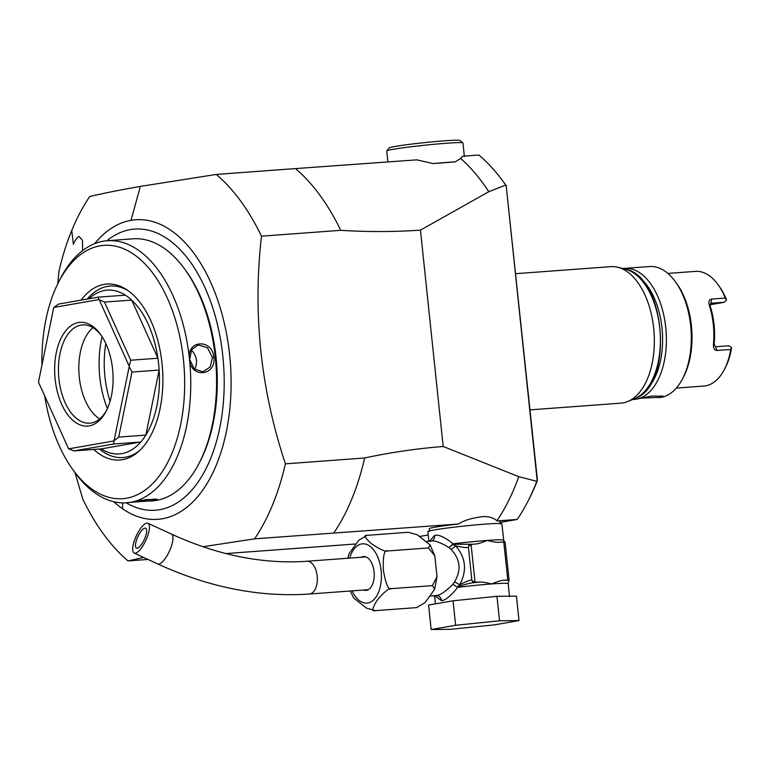 <?xml version="1.0" encoding="UTF-8"?>
<svg xmlns="http://www.w3.org/2000/svg" width="770" height="770" viewBox="0 0 770 770"><rect width="100%" height="100%" fill="white"/><g stroke="black" fill="none" stroke-linecap="round" stroke-linejoin="round"><path stroke-width="1.16" d="M106.761 410.006A49.27 27.528 85.8 0 1 91.274 422.98A49.27 27.528 85.8 0 1 89.763 423.173A49.27 27.528 85.8 0 1 58.78 377.425A49.27 27.528 85.8 0 1 80.985 325.084A49.27 27.528 85.8 0 1 82.496 324.892A49.27 27.528 85.8 0 1 101.255 335.422M78.434 322.534A52.004 29.058 85.8 0 1 100.562 334.43A52.004 29.058 85.8 0 1 106.222 411.084A52.004 29.058 85.8 0 1 89.291 425.868A52.004 29.058 85.8 0 1 55.142 379.206A52.004 29.058 85.8 0 1 78.434 322.534M88.964 298.77A82.12 45.882 85.8 0 1 104.72 290.444A82.12 45.882 85.8 0 1 125.346 295.151A82.12 45.882 85.8 0 1 131.67 300.079L157.908 358.223A82.12 45.882 85.8 0 1 159.149 370.052L145.857 435.089A82.12 45.882 85.8 0 1 140.785 441.999L101.245 448.9L74.074 450.902L68.674 448.852A82.12 45.882 85.8 0 1 68.559 448.766L38.519 382.218A82.12 45.882 85.8 0 1 38.5 382.007L53.717 307.567A82.12 45.882 85.8 0 1 53.804 307.442L58.645 304.054L98.185 297.162L99.061 299.549L53.804 307.442M68.674 448.852L113.922 440.96A82.12 45.882 -94.2 0 0 114.018 440.835L129.235 366.395A82.12 45.882 -94.2 0 0 129.206 366.183L99.176 299.636A82.12 45.882 -94.2 0 0 99.061 299.549M74.074 450.902L113.614 444.011L140.785 441.999A82.12 45.882 85.8 0 1 121.872 453.607A82.12 45.882 85.8 0 1 101.245 448.9M113.922 440.96L113.614 444.011M118.686 437.1L131.988 372.054L159.149 370.052A82.12 45.882 85.8 0 1 145.857 435.089L118.686 437.1L114.018 440.835M129.235 366.395L131.988 372.054M130.746 360.225L104.499 302.081L131.67 300.079A82.12 45.882 85.8 0 1 157.908 358.223L130.746 360.225L129.206 366.183M99.176 299.636L104.499 302.081M125.346 295.151L98.185 297.162M127.868 290.521A85.99 48.048 -94.2 0 0 107.521 286.363A85.99 48.048 -94.2 0 0 87.241 299.068M99.426 449.035A85.99 48.048 -94.2 0 0 125.481 457.216A85.99 48.048 -94.2 0 0 139.688 450.498M81.129 300.136A88.232 49.299 85.8 0 1 104.085 284.371A88.232 49.299 85.8 0 1 126.434 289.558A88.232 49.299 85.8 0 1 162.46 368.397A88.232 49.299 85.8 0 1 138.408 451.672A88.232 49.299 85.8 0 1 122.507 459.68A88.232 49.299 85.8 0 1 93.699 449.459M44.67 395.838A127.012 70.965 -94.2 0 0 72.524 469.151A127.012 70.965 -94.2 0 0 126.559 498.209A127.012 70.965 -94.2 0 0 183.443 359.792A127.012 70.965 -94.2 0 0 100.033 245.842A127.012 70.965 -94.2 0 0 58.703 281.945A127.012 70.965 -94.2 0 0 41.955 365.124M73.631 470.663A131.391 73.41 -94.2 0 0 74.748 472.231A131.391 73.41 -94.2 0 0 126.598 502.791A131.391 73.41 -94.2 0 0 130.64 502.29A131.391 73.41 -94.2 0 0 189.516 359.426L189.449 358.801A131.391 73.41 -94.2 0 0 107.242 240.721A131.391 73.41 -94.2 0 0 103.199 241.222A131.391 73.41 -94.2 0 0 60.435 278.576L58.703 281.945M130.64 502.29L146.329 499.605L157.475 499.412L155.088 500.481L130.043 502.396M126.598 502.791L130.419 502.329M149.495 501.097L152.402 500.885A131.391 73.41 -94.2 0 0 156.445 500.385A131.391 73.41 -94.2 0 0 199.209 463.039A131.391 73.41 -94.2 0 0 184.906 269.375A131.391 73.41 -94.2 0 0 133.046 238.816L107.242 240.721M155.79 499.037L140.852 500.442M189.449 358.801C186.59 339.917 212.173 338.454 213.935 357.29C216.101 376.27 190.623 378.455 189.516 359.426M128.244 239.316L130.13 239.037M189.786 359.138L191.595 349.753L198.294 344.902L207.477 347.78L212.424 357.463L210.191 366.924L203.001 371.862L194.233 368.917L189.487 359.109M194.627 369.282A13.687 11.329 80.1 0 0 196.398 360.264A13.687 11.329 -99.9 0 0 191.335 350.206M199.209 463.039L200.296 460.932A128.657 71.889 -94.2 0 0 186.292 271.3A128.657 71.889 -94.2 0 0 185.599 270.357M216.293 174.434A216.245 120.832 85.8 0 1 261.482 236.178C252.666 313.303 260.645 389.197 285.41 463.838L364.653 457.986C390.563 452.414 416.743 448.583 443.193 446.494L420.449 230.134C393.961 231.943 367.386 232.011 340.725 230.326A216.245 120.832 -94.2 0 0 295.526 168.582L216.293 174.434L140.342 186.407L131.006 220.335A150.208 83.93 -94.2 0 0 94.643 243.667M285.41 463.838A216.245 120.832 85.8 0 1 254.591 538.836L202.962 546.748M143.682 557.461L128.032 560.916A216.245 120.832 85.8 0 1 82.833 499.172L74.931 472.491M57.788 283.745L58.905 271.521A216.245 120.832 -94.2 0 1 71.745 230.499A216.245 120.832 -94.2 0 1 89.734 196.514C103.199 193.328 120.072 189.959 140.342 186.407M355.307 544.015L225.918 553.563M147.975 559.443L128.032 560.916M500.25 523.985L499.961 521.261A35.584 1.636 174 0 0 497.17 520.924L517.209 519.442L500.086 522.426M428.187 534.967L420.045 536.392M254.591 538.836L458.574 523.995A35.584 1.636 174 0 0 429.179 528.701L429.467 531.416M333.824 532.984A216.245 120.832 -94.2 0 0 364.653 457.986M340.725 230.326L261.482 236.178M295.526 168.582L416.782 159.862L433.25 163.596L455.301 161.854A38.327 1.761 174 0 0 448.005 162.326A38.327 1.761 174 0 0 433.25 163.596M478.911 155.04L462.693 156.233L460.681 158.408A216.245 120.832 85.8 0 1 488.815 191.711L505.697 185.05A216.245 120.832 -94.2 0 0 504.196 182.913A216.245 120.832 -94.2 0 0 478.911 155.04M506.525 186.167A213.511 119.302 -94.2 0 0 505.582 184.839L504.196 182.913M537.171 480.615L506.179 185.714L537.45 480.413A213.511 119.302 -94.2 0 1 528.826 499.538L527.739 501.645A216.245 120.832 -94.2 0 0 536.844 481.337L537.45 480.413M517.209 519.442A216.245 120.832 -94.2 0 0 527.739 501.645M536.844 481.337L518.768 476.678A216.245 120.832 85.8 0 1 496.958 520.751L497.17 520.924M458.574 523.995C463.877 520.356 472.251 517.873 483.695 516.535C489.191 516.506 493.609 517.912 496.958 520.751M518.768 476.678L443.193 446.494M506.179 185.714L505.697 185.05M420.449 230.134L488.815 191.711M460.681 158.408L455.301 161.854M387.897 162.066L386.733 150.987A38.327 1.761 -6 0 1 386.761 150.901A38.327 1.761 -6 0 1 407.571 147.214A38.327 1.761 -6 0 1 446.003 143.287A38.327 1.761 -6 0 1 462.905 142.902A38.327 1.761 -6 0 1 462.953 142.979L464.387 156.57M386.761 150.901L389.197 147.907A35.584 1.636 -6 0 1 408.514 144.481A35.584 1.636 -6 0 1 444.213 140.833A35.584 1.636 -6 0 1 459.902 140.467L462.905 142.902M503.811 540.925L501.876 523.812A37.23 1.713 -6 0 0 485.418 524.11A37.23 1.713 174 0 0 447.322 528.028A37.23 1.713 174 0 0 427.831 531.589L428.851 541.281M430.671 596.038L436.397 595.576C440.103 595.287 445.599 591.533 452.875 584.315L454.454 582.033C461.538 570.166 460.393 559.299 451.028 549.453L449.025 547.634L453.135 543.822C444.714 537.094 438.544 534.293 434.636 535.41L429.516 541.233M451.028 549.453A5.477 1.761 -44.3 0 0 455.513 545.747C461.702 547.316 465.994 547.855 468.401 547.374L471.827 580.012C469.402 580.147 465.34 581.754 459.623 584.844C467.265 570.666 465.898 557.634 455.513 545.747L452.875 544.448L449.025 547.634C440.421 542.321 434.309 540.174 430.68 541.185M431.556 541.079L426.821 541.425M416.734 607.568L425.079 602.592L434.646 589.243L432.384 585.633L437.042 576.538L434.8 555.825L428.418 547.951L430.151 545.006L417.436 534.88L408.302 532.272L366.972 535.352L358.704 540.319L349.118 553.678L347.867 558.24M367.55 535.285C363.401 534.803 364.662 537.566 371.323 543.582C379.918 549.453 385.366 551.917 387.666 550.954C384.259 549.491 382.825 555.93 383.373 570.281C385.828 584.459 388.581 590.58 391.632 588.636C389.129 587.876 384.346 591.707 377.262 600.119C372.103 608.377 371.506 611.88 375.471 610.649L366.337 608.04L353.613 597.915L350.283 591.004M428.418 547.951L387.666 550.954M432.384 585.633L391.632 588.636M416.224 607.636L375.471 610.649M361.12 557.259A16.969 9.481 85.8 0 1 363.469 556.537A16.969 9.481 85.8 0 1 374.085 571.831A16.969 9.481 85.8 0 1 365.971 590.388A16.969 9.481 85.8 0 1 363.546 590.022M138.35 551.464A16.42 5.265 -65.2 0 0 147.753 535.602A16.42 5.265 -65.2 0 0 147.956 523.244A16.42 5.265 -65.2 0 0 143.769 524.842A16.42 5.265 -65.2 0 0 134.365 540.713A16.42 5.265 -65.2 0 0 134.173 553.062A16.42 5.265 -65.2 0 0 138.35 551.464M142.874 529.279A10.953 3.513 114.8 0 1 145.655 528.22A10.953 3.513 114.8 0 1 145.53 536.449A10.953 3.513 114.8 0 1 139.255 547.027A10.953 3.513 114.8 0 1 136.473 548.096A10.953 3.513 114.8 0 1 136.598 539.857A10.953 3.513 114.8 0 1 142.874 529.279M434.848 595.73L441.499 600.677C445.503 600.398 450.902 595.951 457.707 587.337L452.875 584.315L457.13 587.048M496.958 596.317L516.429 596.105L519.009 620.582L494.561 624.845L450.652 629.321L431.171 629.533L428.601 605.056L453.039 600.793L496.958 596.317L499.528 620.793L519.009 620.582M431.171 629.533L455.619 625.269L453.039 600.793M455.619 625.269L499.528 620.793M508.094 583.766L509.085 580.003A42.157 1.935 174 0 0 507.776 580.012L503.772 541.945A42.157 1.935 -6 0 1 505.082 541.926L509.085 580.003M508.749 580.272A39.963 1.838 174 0 0 503.445 580.33C501.145 580.397 497.237 581.6 491.703 583.939C485.774 582.447 481.664 581.831 479.402 582.11A39.963 1.838 174 0 0 473.685 582.669C469.71 583.14 464.358 584.497 457.621 586.74A2.733 0.982 -97 0 1 457.707 587.337A37.23 1.713 174 0 1 491.703 583.939A37.23 1.713 174 0 1 508.171 583.641L508.171 583.054M452.625 544.236L472.26 544.274L471.096 544.659L475.032 582.13L479.402 582.11M472.26 544.274L475.696 544.015M475.398 544.034C477.689 543.976 481.606 542.773 487.131 540.434C493.07 541.926 497.17 542.542 499.441 542.263L503.772 541.945M498.941 542.292L499.441 542.263M503.445 580.33L507.776 580.012M471.827 580.012L472.405 581.032A2.733 1.194 82.7 0 0 473.685 582.669L476.255 582.341M472.405 581.032L475.032 582.13M457.621 586.74L459.623 584.844A5.477 1.376 31.4 0 0 454.454 582.033M469.681 544.602A2.733 1.194 82.7 0 0 469.623 544.602A2.733 1.194 82.7 0 0 468.747 546.257L468.401 547.374M472.125 544.284L469.575 544.611M453.174 544.409A2.733 0.982 83 0 0 453.135 543.822A37.23 1.713 174 0 1 487.131 540.434A37.23 1.713 174 0 1 503.599 540.126M471.096 544.659L468.747 546.257M504.745 542.205L503.513 540.251M515.727 273.677L610.851 266.651A68.434 38.24 85.8 0 1 617.819 267.267A68.434 38.24 85.8 0 1 654.028 332.082A68.434 38.24 85.8 0 1 627.733 401.517A68.434 38.24 85.8 0 1 623.036 402.883A68.434 38.24 85.8 0 1 620.938 403.143L530.039 409.861M646.386 389.736A62.957 35.179 -94.2 0 0 661.988 328.001A62.957 35.179 -94.2 0 0 637.993 276.18M634.624 399.389L636.338 399.168A65.691 36.71 -94.2 0 0 665.761 327.568A65.691 36.71 -94.2 0 0 624.643 268.383A65.691 36.71 -94.2 0 0 623.036 268.566M632.699 399.466A65.691 36.71 -94.2 0 0 634.316 399.418A65.691 36.71 -94.2 0 0 636.328 399.168M659.033 397.589A65.691 36.71 -94.2 0 0 659.226 397.57A65.691 36.71 -94.2 0 0 661.238 397.33L641.343 398.119M636.338 399.168L651.074 396.136L663.114 396.136L661.247 397.32A65.691 36.71 -94.2 0 0 682.624 378.647A65.691 36.71 -94.2 0 0 690.671 325.729A65.691 36.71 -94.2 0 0 675.473 281.82A65.691 36.71 -94.2 0 0 649.543 266.545L624.643 268.383M682.624 378.647L683.712 376.54A62.957 35.179 -94.2 0 0 691.422 325.825A62.957 35.179 -94.2 0 0 676.859 283.745A62.957 35.179 -94.2 0 0 676.166 282.811M676.339 388.08L703.896 386.039A57.48 32.119 -94.2 0 0 724.368 369.485A57.48 32.119 -94.2 0 0 730.711 349.464L717.13 350.466C714.637 350.523 713.386 348.646 713.395 344.854A57.48 32.119 -94.2 0 0 713.299 324.517A57.48 32.119 -94.2 0 0 709.189 304.872C708.41 301.311 709.257 299.376 711.73 299.068L725.311 298.067A57.48 32.119 -94.2 0 0 718.112 284.756A57.48 32.119 -94.2 0 0 695.425 271.387L667.869 273.417M709.189 304.872L710.132 305.911A54.747 30.588 85.8 0 1 714.137 343.978L715.369 346.76L728.949 345.759L731.462 347.482L730.711 349.464M713.395 344.854L714.137 343.978M710.132 305.911L710.797 303.255L724.378 302.244L726.476 300.04L726.351 299.357A54.747 30.588 -94.2 0 0 719.498 286.681L718.112 284.756M725.311 298.067L726.476 300.04M724.378 302.244L709.709 304.805M724.368 369.485L725.456 367.377A54.747 30.588 -94.2 0 0 731.5 348.31L731.462 347.482M99.686 418.909A49.27 27.528 85.8 0 1 99.166 418.582A49.27 27.528 85.8 0 1 79.05 374.557A49.27 27.528 85.8 0 1 92.477 328.049A49.27 27.528 85.8 0 1 92.949 327.654M107.415 408.601A72.534 40.531 85.8 0 1 102.102 336.711M105.798 343.536A72.534 40.531 -94.2 0 0 110.072 401.314M155.088 500.481L154.067 499.46M213.935 357.29L212.424 357.463M126.242 502.82A140.948 78.752 -94.2 0 0 223.531 363.883A140.948 78.752 -94.2 0 0 106.876 240.75M114.576 501.934L114.903 502.8A150.208 83.93 -94.2 0 0 122.748 508.912A150.208 83.93 -94.2 0 0 231.01 390.554A150.208 83.93 -94.2 0 0 131.006 220.335M113.71 501.732A150.208 83.93 -94.2 0 0 114.903 502.8M122.748 508.912L122.507 502.887M82.659 250.577L82.457 240.259L79.146 236.525C77.202 237.189 75.287 239.807 73.391 244.369L71.745 230.499M434.636 535.41A5.477 4.533 -99.9 0 1 431.239 541.108M352.131 590.86A29.712 16.603 -94.2 0 0 367.819 602.987A29.712 16.603 -94.2 0 0 381.131 570.599A29.712 16.603 -94.2 0 0 361.611 543.938A29.712 16.603 -94.2 0 0 349.705 558.106M368.31 589.666L309.328 594.026A16.42 9.173 -94.2 0 0 312.832 592.438A16.42 9.173 -94.2 0 0 316.836 573.698A16.42 9.173 -94.2 0 0 306.912 561.263C263.042 564.343 217.9 555.295 171.489 534.12L147.956 523.244M309.328 594.026C259.365 597.414 208.824 587.385 157.706 563.938A16.42 5.265 -65.2 0 0 161.892 562.341A16.42 5.265 -65.2 0 0 171.296 546.479A16.42 5.265 -65.2 0 0 171.489 534.12M441.499 600.677A5.477 4.533 80.1 0 0 436.397 595.576M617.819 267.267L625.134 269.086A66.037 36.902 85.8 0 1 660.073 331.639A66.037 36.902 85.8 0 1 634.701 398.648L627.733 401.517M711.73 299.068L710.797 303.255M717.13 350.466L715.369 346.76M72.524 469.151L74.748 472.231M186.292 271.3L184.906 269.375M434.646 589.243L437.042 576.538M434.8 555.825L430.151 545.006M365.885 556.912L306.912 561.263M157.706 563.938L134.173 553.062M435.425 603.863L434.578 595.749M509.538 596.692L508.171 583.641M625.134 269.086C666.127 275.949 674.241 385.828 634.701 398.648M675.473 281.82L676.859 283.745"/></g></svg>

